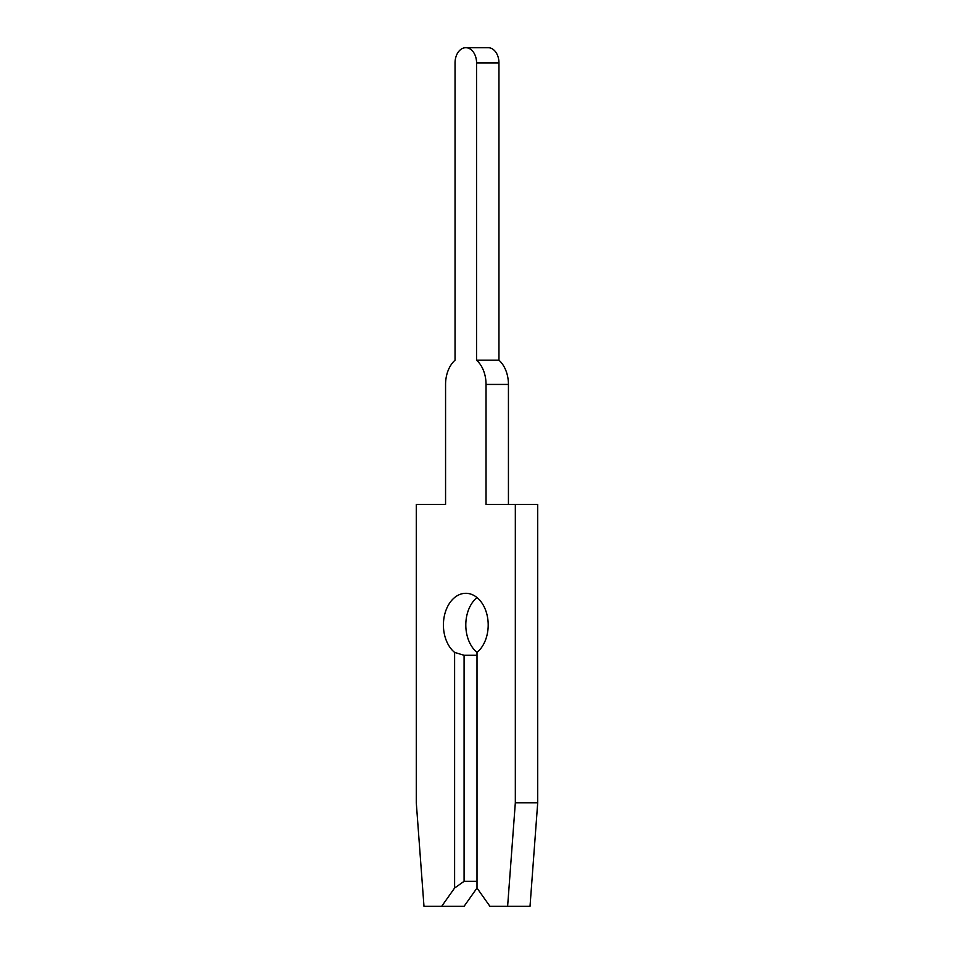 <?xml version="1.0" encoding="UTF-8"?>
<svg xmlns="http://www.w3.org/2000/svg" width="954" height="954" viewBox="0 0 954 954"><rect width="100%" height="100%" fill="white"/><g stroke="black" fill="none" stroke-linecap="round" stroke-linejoin="round"><path stroke-width="1.43" d="M441.69 906.3L464.085 906.3L477 888.031L489.915 906.3L507.623 906.3L515.327 802.779L515.327 504.404L486.039 504.404L486.039 384.438A28.62 20.237 -90 0 0 476.571 360.207L476.571 62.928A15.228 10.768 -90 0 0 465.802 47.7A15.228 10.768 -90 0 0 455.046 62.928L455.046 360.207A28.62 20.237 -90 0 0 445.566 384.438L445.566 504.404L416.29 504.404L416.29 802.779L423.981 906.3L441.69 906.3L454.605 888.031L464.085 881.329L477 881.329M455.046 360.207A28.62 20.237 -90 0 0 445.566 384.438L445.566 504.404L445.566 384.438A28.62 20.237 -90 0 1 455.046 360.207A28.62 20.237 -90 0 0 445.566 384.438A28.62 20.237 -90 0 1 455.046 360.207A28.62 20.237 -90 0 0 445.566 384.438A28.62 20.237 -90 0 1 455.046 360.207A28.62 20.237 -90 0 0 445.566 384.438A28.62 20.237 -90 0 1 455.046 360.207A28.62 20.237 -90 0 0 445.566 384.438A28.62 20.237 -90 0 1 455.046 360.207A28.62 20.237 -90 0 0 445.566 384.438A28.62 20.237 -90 0 1 455.046 360.207A28.62 20.237 -90 0 0 445.566 384.438A28.62 20.237 -90 0 1 455.046 360.207A28.62 20.237 -90 0 0 445.566 384.438A28.62 20.237 -90 0 1 455.046 360.207A28.62 20.237 -90 0 0 445.566 384.438A28.62 20.237 -90 0 1 455.046 360.207A28.62 20.237 -90 0 0 445.566 384.438A28.62 20.237 -90 0 1 455.046 360.207A28.62 20.237 -90 0 0 445.566 384.438A28.62 20.237 -90 0 1 455.046 360.207A28.62 20.237 -90 0 0 445.566 384.438A28.62 20.237 -90 0 1 455.046 360.207L455.046 62.928L455.046 360.207M464.085 881.329L464.085 655.291L454.605 652.393A31.661 22.395 90 0 1 443.419 624.977A31.661 22.395 90 0 1 465.802 593.305A31.661 22.395 90 0 1 488.198 624.977A31.661 22.395 90 0 1 477 652.393A31.661 22.395 90 0 1 465.802 624.977A31.661 22.395 90 0 1 477 597.55M476.571 360.207L498.954 360.207L498.954 62.928A15.228 10.768 -90 0 0 488.198 47.7L465.802 47.7M508.434 504.404L508.434 384.438A28.62 20.237 -90 0 0 498.954 360.207M464.085 655.291L477 655.291M507.623 906.3L530.019 906.3L537.71 802.779L537.71 504.404L515.327 504.404M454.605 888.031L454.605 652.393M477 652.393L477 888.031M515.327 802.779L537.71 802.779M486.039 384.438L508.434 384.438M476.571 62.928L498.954 62.928"/></g></svg>
